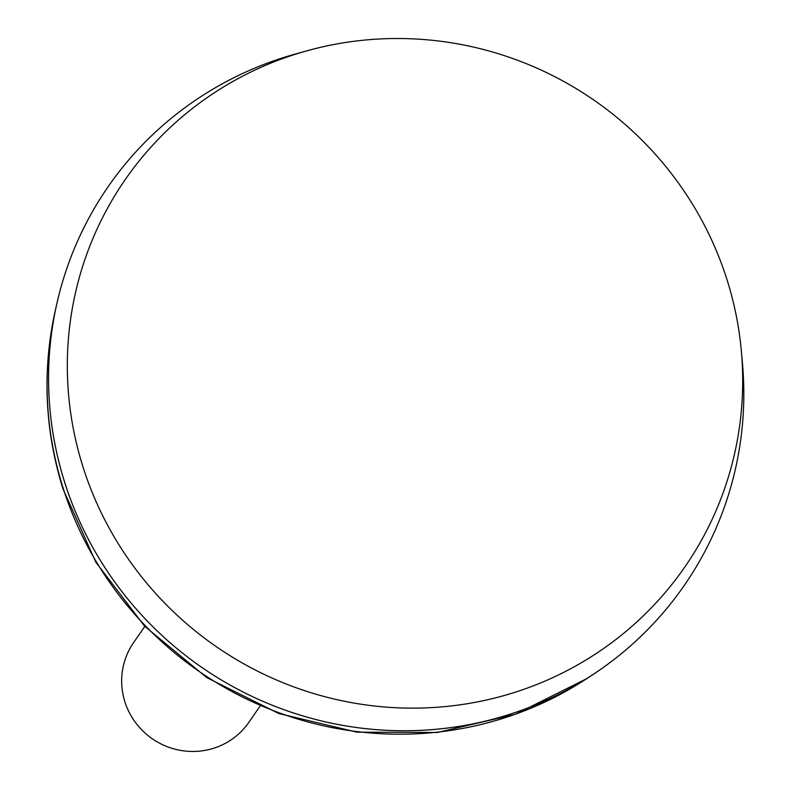 <?xml version="1.0" encoding="UTF-8"?>
<svg xmlns="http://www.w3.org/2000/svg" width="790" height="790" viewBox="0 0 790 790"><rect width="100%" height="100%" fill="white"/><g stroke="black" fill="none" stroke-linecap="round" stroke-linejoin="round"><path stroke-width="1.19" d="M144.817 626.411L133.559 642.675A70.063 68.384 34.7 0 0 124.869 701.727A70.063 68.384 34.7 0 0 181.186 750.5A70.063 68.384 34.7 0 0 248.82 722.376L260.068 706.112M727.126 280.065A340.312 332.165 34.7 0 0 306.925 50.817A340.312 332.165 34.7 0 0 82.891 466.584A340.312 332.165 34.7 0 0 471.038 703.08A340.312 332.165 34.7 0 0 741.375 351.254A340.312 332.165 34.7 0 0 727.126 280.065M306.925 50.817L295.223 54.075A350.316 341.932 34.7 0 0 64.602 482.078A350.316 341.932 34.7 0 0 592.707 674.739A350.316 341.932 34.7 0 0 684.328 585.331M108.052 186.825A350.316 341.932 34.7 0 0 56.742 304.111A350.316 341.932 34.7 0 0 64.592 482.098A350.316 341.932 34.7 0 0 464.165 725.526A350.316 341.932 34.7 0 0 742.462 363.351L741.375 351.254M586.763 678.64L515.356 714.318L437.393 732.468L357.11 732.192L278.821 713.538L206.694 677.553L144.58 626.164L95.788 562.115L62.953 488.793C44.694 430.037 42.107 370.787 55.191 311.043A347.452 339.137 34.7 0 0 62.973 487.578A347.452 339.137 34.7 0 0 586.763 678.64L592.707 674.739M55.191 311.043L56.742 304.111"/></g></svg>
